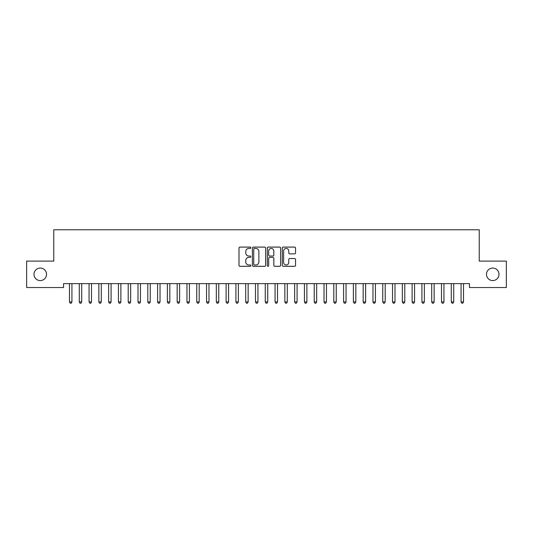 <?xml version="1.0" encoding="UTF-8"?>
<svg xmlns="http://www.w3.org/2000/svg" width="533" height="533" viewBox="0 0 533 533"><rect width="100%" height="100%" fill="white"/><g stroke="black" fill="none" stroke-linecap="round" stroke-linejoin="round"><path stroke-width="0.8" d="M250.836 247.765A0.673 0.673 0 0 0 250.164 247.092L239.957 247.092A0.959 0.959 0 0 0 238.991 248.052L238.991 265.347A0.959 0.959 0 0 0 239.957 266.307L250.164 266.307A0.673 0.673 0 0 0 250.836 265.634A0.673 0.673 0 0 0 250.164 264.968L248.844 264.968A3.078 3.078 0 0 1 245.766 261.89L245.766 260.45A3.078 3.078 0 0 1 248.844 257.372L250.164 257.372A0.673 0.673 0 0 0 250.836 256.699A0.673 0.673 0 0 0 250.164 256.027L248.844 256.027A3.078 3.078 0 0 1 245.766 252.955L245.766 251.509A3.078 3.078 0 0 1 248.844 248.438L250.164 248.438A0.673 0.673 0 0 0 250.836 247.765M486.476 274.322A6.263 6.263 0 0 0 492.745 280.585A6.263 6.263 0 0 0 499.008 274.322A6.263 6.263 0 0 0 492.745 268.059A6.263 6.263 0 0 0 486.476 274.322M33.992 274.322A6.263 6.263 0 0 0 40.255 280.585A6.263 6.263 0 0 0 46.524 274.322A6.263 6.263 0 0 0 40.255 268.059A6.263 6.263 0 0 0 33.992 274.322M294.582 253.868A0.959 0.959 0 0 0 295.542 252.902L295.542 248.052A0.959 0.959 0 0 0 294.582 247.092L283.243 247.092A0.959 0.959 0 0 0 282.283 248.052L282.283 265.347A0.959 0.959 0 0 0 283.243 266.307L294.582 266.307A0.959 0.959 0 0 0 295.542 265.347L295.542 259.484A0.959 0.959 0 0 0 294.582 258.525L289.732 258.525A0.959 0.959 0 0 0 288.773 259.484L288.773 262.396A2.572 2.572 0 0 1 286.201 264.968A2.572 2.572 0 0 1 283.629 262.396L283.629 251.01A2.572 2.572 0 0 1 286.201 248.438A2.572 2.572 0 0 1 288.773 251.01L288.773 252.902A0.959 0.959 0 0 0 289.732 253.868L294.582 253.868M469.44 283.623L63.56 283.623L63.56 287.54L26.65 287.54L26.65 261.103L53.766 261.103L53.766 229.776L479.234 229.776L479.234 261.103L506.35 261.103L506.35 287.54L469.44 287.54L469.44 283.623M265.661 248.052A0.959 0.959 0 0 0 264.701 247.092L253.362 247.092A0.959 0.959 0 0 0 252.395 248.052L252.395 265.347A0.959 0.959 0 0 0 253.362 266.307L264.701 266.307A0.959 0.959 0 0 0 265.661 265.347L265.661 248.052M268.299 247.092L279.638 247.092A0.959 0.959 0 0 1 280.605 248.052L280.605 265.347A0.959 0.959 0 0 1 279.638 266.307L274.788 266.307A0.959 0.959 0 0 1 273.829 265.347L273.829 258.332A0.959 0.959 0 0 0 272.869 257.372L269.645 257.372A0.959 0.959 0 0 0 268.685 258.332L268.685 265.634A0.673 0.673 0 0 1 268.012 266.307A0.673 0.673 0 0 1 267.339 265.634L267.339 248.052A0.959 0.959 0 0 1 268.299 247.092M254.414 248.438A0.673 0.673 0 0 0 253.741 249.111L253.741 264.295A0.673 0.673 0 0 0 254.414 264.968L255.807 264.968A3.078 3.078 0 0 0 258.885 261.89L258.885 251.509A3.078 3.078 0 0 0 255.807 248.438L254.414 248.438M273.829 251.056A2.572 2.572 0 0 0 271.257 248.485A2.572 2.572 0 0 0 268.685 251.056L268.685 255.067A0.959 0.959 0 0 0 269.645 256.027L272.869 256.027A0.959 0.959 0 0 0 273.829 255.067L273.829 251.056M71.928 284.129A0.979 0.979 0 0 1 72.002 283.769A0.979 0.979 0 0 0 71.928 284.129L71.928 301.951L69.483 301.951L69.483 284.129A0.979 0.979 0 0 0 69.41 283.769A0.979 0.979 0 0 1 69.483 284.129M71.928 301.951L71.195 303.224L70.216 303.224L69.483 301.951M81.716 284.129A0.979 0.979 0 0 1 81.789 283.769A0.979 0.979 0 0 0 81.716 284.129L81.716 301.951L79.27 301.951L79.27 284.129A0.979 0.979 0 0 0 79.197 283.769A0.979 0.979 0 0 1 79.27 284.129M91.509 284.129A0.979 0.979 0 0 1 91.576 283.769A0.979 0.979 0 0 0 91.509 284.129L91.509 301.951L89.058 301.951L89.058 284.129A0.979 0.979 0 0 0 88.991 283.769A0.979 0.979 0 0 1 89.058 284.129M81.716 301.951L80.983 303.224L80.003 303.224L79.27 301.951M91.509 301.951L90.77 303.224L89.797 303.224L89.058 301.951M101.297 284.129A0.979 0.979 0 0 1 101.37 283.769A0.979 0.979 0 0 0 101.297 284.129L101.297 301.951L98.852 301.951L98.852 284.129A0.979 0.979 0 0 0 98.778 283.769A0.979 0.979 0 0 1 98.852 284.129M111.084 284.129A0.979 0.979 0 0 1 111.157 283.769A0.979 0.979 0 0 0 111.084 284.129L111.084 301.951L108.639 301.951L108.639 284.129A0.979 0.979 0 0 0 108.565 283.769A0.979 0.979 0 0 1 108.639 284.129M101.297 301.951L100.564 303.224L99.584 303.224L98.852 301.951M111.084 301.951L110.351 303.224L109.372 303.224L108.639 301.951M120.878 284.129A0.979 0.979 0 0 1 120.944 283.769A0.979 0.979 0 0 0 120.878 284.129L120.878 301.951L118.433 301.951L118.433 284.129A0.979 0.979 0 0 0 118.359 283.769A0.979 0.979 0 0 1 118.433 284.129M120.878 301.951L120.145 303.224L119.165 303.224L118.433 301.951M130.665 284.129A0.979 0.979 0 0 1 130.738 283.769A0.979 0.979 0 0 0 130.665 284.129L130.665 301.951L128.22 301.951L128.22 284.129A0.979 0.979 0 0 0 128.147 283.769A0.979 0.979 0 0 1 128.22 284.129M130.665 301.951L129.932 303.224L128.953 303.224L128.22 301.951M140.459 284.129A0.979 0.979 0 0 1 140.525 283.769A0.979 0.979 0 0 0 140.459 284.129L140.459 301.951L138.007 301.951L138.007 284.129A0.979 0.979 0 0 0 137.94 283.769A0.979 0.979 0 0 1 138.007 284.129M150.246 284.129A0.979 0.979 0 0 1 150.319 283.769A0.979 0.979 0 0 0 150.246 284.129L150.246 301.951L147.801 301.951L147.801 284.129A0.979 0.979 0 0 0 147.728 283.769A0.979 0.979 0 0 1 147.801 284.129M160.033 284.129A0.979 0.979 0 0 1 160.107 283.769A0.979 0.979 0 0 0 160.033 284.129L160.033 301.951L157.588 301.951L157.588 284.129A0.979 0.979 0 0 0 157.515 283.769A0.979 0.979 0 0 1 157.588 284.129M169.827 284.129A0.979 0.979 0 0 1 169.894 283.769A0.979 0.979 0 0 0 169.827 284.129L169.827 301.951L167.375 301.951L167.375 284.129A0.979 0.979 0 0 0 167.309 283.769A0.979 0.979 0 0 1 167.375 284.129M179.614 284.129A0.979 0.979 0 0 1 179.688 283.769A0.979 0.979 0 0 0 179.614 284.129L179.614 301.951L177.169 301.951L177.169 284.129A0.979 0.979 0 0 0 177.096 283.769A0.979 0.979 0 0 1 177.169 284.129M186.89 283.769A0.979 0.979 0 0 1 186.956 284.129A0.979 0.979 0 0 0 186.89 283.769L186.83 283.623M196.677 283.769A0.979 0.979 0 0 1 196.75 284.129A0.979 0.979 0 0 0 196.677 283.769L196.617 283.623M206.464 283.769A0.979 0.979 0 0 1 206.537 284.129A0.979 0.979 0 0 0 206.464 283.769L206.411 283.623M216.258 283.769A0.979 0.979 0 0 1 216.325 284.129A0.979 0.979 0 0 0 216.258 283.769L216.198 283.623M228.564 284.129A0.979 0.979 0 0 1 228.637 283.769A0.979 0.979 0 0 0 228.564 284.129L228.564 301.951L226.119 301.951L226.119 284.129A0.979 0.979 0 0 0 226.045 283.769A0.979 0.979 0 0 1 226.119 284.129M235.839 283.769A0.979 0.979 0 0 1 235.906 284.129A0.979 0.979 0 0 0 235.839 283.769L235.779 283.623M248.145 284.129A0.979 0.979 0 0 1 248.218 283.769A0.979 0.979 0 0 0 248.145 284.129L248.145 301.951L245.7 301.951L245.7 284.129A0.979 0.979 0 0 0 245.626 283.769A0.979 0.979 0 0 1 245.7 284.129M257.932 284.129A0.979 0.979 0 0 1 258.005 283.769A0.979 0.979 0 0 0 257.932 284.129L257.932 301.951L255.487 301.951L255.487 284.129A0.979 0.979 0 0 0 255.414 283.769A0.979 0.979 0 0 1 255.487 284.129M267.726 284.129A0.979 0.979 0 0 1 267.793 283.769A0.979 0.979 0 0 0 267.726 284.129L267.726 301.951L265.274 301.951L265.274 284.129A0.979 0.979 0 0 0 265.207 283.769A0.979 0.979 0 0 1 265.274 284.129M277.513 284.129A0.979 0.979 0 0 1 277.586 283.769A0.979 0.979 0 0 0 277.513 284.129L277.513 301.951L275.068 301.951L275.068 284.129A0.979 0.979 0 0 0 274.995 283.769A0.979 0.979 0 0 1 275.068 284.129M287.3 284.129A0.979 0.979 0 0 1 287.374 283.769A0.979 0.979 0 0 0 287.3 284.129L287.3 301.951L284.855 301.951L284.855 284.129A0.979 0.979 0 0 0 284.782 283.769A0.979 0.979 0 0 1 284.855 284.129M297.094 284.129A0.979 0.979 0 0 1 297.161 283.769A0.979 0.979 0 0 0 297.094 284.129L297.094 301.951L294.642 301.951L294.642 284.129A0.979 0.979 0 0 0 294.576 283.769A0.979 0.979 0 0 1 294.642 284.129M306.881 284.129A0.979 0.979 0 0 1 306.955 283.769A0.979 0.979 0 0 0 306.881 284.129L306.881 301.951L304.436 301.951L304.436 284.129A0.979 0.979 0 0 0 304.363 283.769A0.979 0.979 0 0 1 304.436 284.129M316.675 284.129A0.979 0.979 0 0 1 316.742 283.769A0.979 0.979 0 0 0 316.675 284.129L316.675 301.951L314.223 301.951L314.223 284.129A0.979 0.979 0 0 0 314.157 283.769A0.979 0.979 0 0 1 314.223 284.129M326.462 284.129A0.979 0.979 0 0 1 326.536 283.769A0.979 0.979 0 0 0 326.462 284.129L326.462 301.951L324.017 301.951L324.017 284.129A0.979 0.979 0 0 0 323.944 283.769A0.979 0.979 0 0 1 324.017 284.129M336.25 284.129A0.979 0.979 0 0 1 336.323 283.769A0.979 0.979 0 0 0 336.25 284.129L336.25 301.951L333.805 301.951L333.805 284.129A0.979 0.979 0 0 0 333.731 283.769A0.979 0.979 0 0 1 333.805 284.129M140.459 301.951L139.719 303.224L138.74 303.224L138.007 301.951M150.246 301.951L149.513 303.224L148.534 303.224L147.801 301.951M160.033 301.951L159.3 303.224L158.321 303.224L157.588 301.951M169.827 301.951L169.094 303.224L168.115 303.224L167.375 301.951M179.614 301.951L178.881 303.224L177.902 303.224L177.169 301.951M189.535 283.623L189.475 283.769A0.979 0.979 0 0 0 189.408 284.129L189.408 301.951L186.956 301.951L186.956 284.129M189.408 301.951L188.669 303.224L187.689 303.224L186.956 301.951M199.322 283.623L199.269 283.769A0.979 0.979 0 0 0 199.195 284.129L199.195 301.951L196.75 301.951L196.75 284.129M199.195 301.951L198.463 303.224L197.483 303.224L196.75 301.951M209.116 283.623L209.056 283.769A0.979 0.979 0 0 0 208.983 284.129L208.983 301.951L206.537 301.951L206.537 284.129M208.983 301.951L208.25 303.224L207.27 303.224L206.537 301.951M218.903 283.623L218.843 283.769A0.979 0.979 0 0 0 218.777 284.129L218.777 301.951L216.325 301.951L216.325 284.129M218.777 301.951L218.044 303.224L217.064 303.224L216.325 301.951M228.564 301.951L227.831 303.224L226.851 303.224L226.119 301.951M238.484 283.623L238.424 283.769A0.979 0.979 0 0 0 238.358 284.129L238.358 301.951L235.906 301.951L235.906 284.129M238.358 301.951L237.618 303.224L236.639 303.224L235.906 301.951M248.145 301.951L247.412 303.224L246.433 303.224L245.7 301.951M257.932 301.951L257.199 303.224L256.22 303.224L255.487 301.951M267.726 301.951L266.986 303.224L266.014 303.224L265.274 301.951M277.513 301.951L276.78 303.224L275.801 303.224L275.068 301.951M287.3 301.951L286.567 303.224L285.588 303.224L284.855 301.951M297.094 301.951L296.361 303.224L295.382 303.224L294.642 301.951M306.881 301.951L306.149 303.224L305.169 303.224L304.436 301.951M316.675 301.951L315.936 303.224L314.956 303.224L314.223 301.951M326.462 301.951L325.73 303.224L324.75 303.224L324.017 301.951M336.25 301.951L335.517 303.224L334.537 303.224L333.805 301.951M346.044 284.129A0.979 0.979 0 0 1 346.11 283.769A0.979 0.979 0 0 0 346.044 284.129L346.044 301.951L343.592 301.951L343.592 284.129A0.979 0.979 0 0 0 343.525 283.769A0.979 0.979 0 0 1 343.592 284.129M346.044 301.951L345.311 303.224L344.331 303.224L343.592 301.951M355.831 284.129A0.979 0.979 0 0 1 355.904 283.769A0.979 0.979 0 0 0 355.831 284.129L355.831 301.951L353.386 301.951L353.386 284.129A0.979 0.979 0 0 0 353.312 283.769A0.979 0.979 0 0 1 353.386 284.129M355.831 301.951L355.098 303.224L354.119 303.224L353.386 301.951M365.625 284.129A0.979 0.979 0 0 1 365.691 283.769A0.979 0.979 0 0 0 365.625 284.129L365.625 301.951L363.173 301.951L363.173 284.129A0.979 0.979 0 0 0 363.106 283.769A0.979 0.979 0 0 1 363.173 284.129M365.625 301.951L364.885 303.224L363.906 303.224L363.173 301.951M375.412 284.129A0.979 0.979 0 0 1 375.485 283.769A0.979 0.979 0 0 0 375.412 284.129L375.412 301.951L372.967 301.951L372.967 284.129A0.979 0.979 0 0 0 372.893 283.769A0.979 0.979 0 0 1 372.967 284.129M375.412 301.951L374.679 303.224L373.7 303.224L372.967 301.951M385.199 284.129A0.979 0.979 0 0 1 385.272 283.769A0.979 0.979 0 0 0 385.199 284.129L385.199 301.951L382.754 301.951L382.754 284.129A0.979 0.979 0 0 0 382.681 283.769A0.979 0.979 0 0 1 382.754 284.129M385.199 301.951L384.466 303.224L383.487 303.224L382.754 301.951M394.993 284.129A0.979 0.979 0 0 1 395.06 283.769A0.979 0.979 0 0 0 394.993 284.129L394.993 301.951L392.541 301.951L392.541 284.129A0.979 0.979 0 0 0 392.475 283.769A0.979 0.979 0 0 1 392.541 284.129M394.993 301.951L394.26 303.224L393.281 303.224L392.541 301.951M404.78 284.129A0.979 0.979 0 0 1 404.853 283.769A0.979 0.979 0 0 0 404.78 284.129L404.78 301.951L402.335 301.951L402.335 284.129A0.979 0.979 0 0 0 402.262 283.769A0.979 0.979 0 0 1 402.335 284.129M404.78 301.951L404.047 303.224L403.068 303.224L402.335 301.951M414.567 284.129A0.979 0.979 0 0 1 414.641 283.769A0.979 0.979 0 0 0 414.567 284.129L414.567 301.951L412.122 301.951L412.122 284.129A0.979 0.979 0 0 0 412.056 283.769A0.979 0.979 0 0 1 412.122 284.129M414.567 301.951L413.835 303.224L412.855 303.224L412.122 301.951M424.361 284.129A0.979 0.979 0 0 1 424.435 283.769A0.979 0.979 0 0 0 424.361 284.129L424.361 301.951L421.916 301.951L421.916 284.129A0.979 0.979 0 0 0 421.843 283.769A0.979 0.979 0 0 1 421.916 284.129M424.361 301.951L423.628 303.224L422.649 303.224L421.916 301.951M434.148 284.129A0.979 0.979 0 0 1 434.222 283.769A0.979 0.979 0 0 0 434.148 284.129L434.148 301.951L431.703 301.951L431.703 284.129A0.979 0.979 0 0 0 431.63 283.769A0.979 0.979 0 0 1 431.703 284.129M434.148 301.951L433.416 303.224L432.436 303.224L431.703 301.951M443.942 284.129A0.979 0.979 0 0 1 444.009 283.769A0.979 0.979 0 0 0 443.942 284.129L443.942 301.951L441.491 301.951L441.491 284.129A0.979 0.979 0 0 0 441.424 283.769A0.979 0.979 0 0 1 441.491 284.129M443.942 301.951L443.203 303.224L442.23 303.224L441.491 301.951M453.73 284.129A0.979 0.979 0 0 1 453.803 283.769A0.979 0.979 0 0 0 453.73 284.129L453.73 301.951L451.284 301.951L451.284 284.129A0.979 0.979 0 0 0 451.211 283.769A0.979 0.979 0 0 1 451.284 284.129M453.73 301.951L452.997 303.224L452.017 303.224L451.284 301.951M463.517 284.129A0.979 0.979 0 0 1 463.59 283.769A0.979 0.979 0 0 0 463.517 284.129L463.517 301.951L461.072 301.951L461.072 284.129A0.979 0.979 0 0 0 460.998 283.769A0.979 0.979 0 0 1 461.072 284.129M463.517 301.951L462.784 303.224L461.805 303.224L461.072 301.951"/></g></svg>
